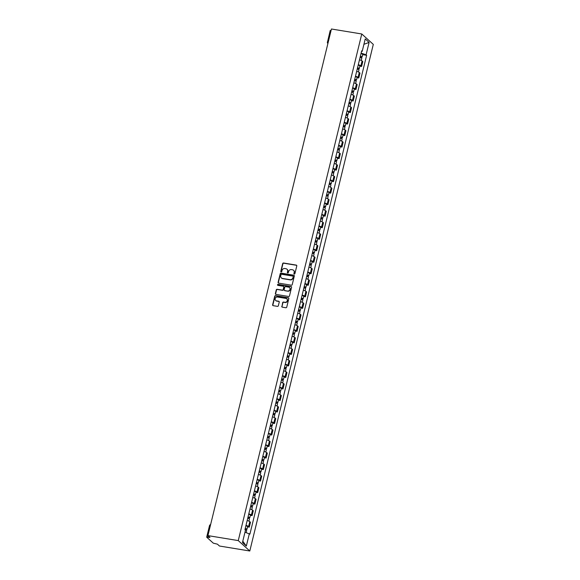 <?xml version="1.0" encoding="UTF-8"?>
<svg xmlns="http://www.w3.org/2000/svg" width="580" height="580" viewBox="0 0 580 580"><rect width="100%" height="100%" fill="white"/><g stroke="black" fill="none" stroke-linecap="round" stroke-linejoin="round"><path stroke-width="0.87" d="M294.292 274.064A0.536 0.486 -47.9 0 0 294.908 273.637L296.786 265.937A0.761 0.696 -47.9 0 0 296.257 265.096L283.555 263.008A0.761 0.696 -47.9 0 0 282.677 263.617L280.8 271.317A0.536 0.486 -47.9 0 0 281.169 271.904A0.536 0.486 -47.9 0 0 281.786 271.483L282.025 270.483A2.436 2.233 -47.9 0 1 284.852 268.533L285.911 268.707A2.436 2.233 -47.9 0 1 287.6 271.396L287.361 272.397A0.536 0.486 -47.9 0 0 287.731 272.984A0.536 0.486 -47.9 0 0 288.347 272.556L288.586 271.563A2.436 2.233 -47.9 0 1 291.414 269.613L292.472 269.787A2.436 2.233 -47.9 0 1 294.161 272.477L293.922 273.47A0.536 0.486 -47.9 0 0 294.292 274.064M281.771 306.32A0.761 0.696 -47.9 0 0 282.3 307.161L285.86 307.741A0.761 0.696 -47.9 0 0 286.745 307.132L288.825 298.584A0.761 0.696 -47.9 0 0 288.296 297.743L275.594 295.655A0.761 0.696 -47.9 0 0 274.717 296.264L272.629 304.819A0.761 0.696 -47.9 0 0 273.158 305.66L277.465 306.363A0.761 0.696 -47.9 0 0 278.349 305.754L279.241 302.093A0.761 0.696 -47.9 0 0 278.712 301.252L276.573 300.904A2.037 1.871 -47.9 0 1 275.348 298.156A2.037 1.871 -47.9 0 1 277.523 297.025L285.882 298.403A2.037 1.871 -47.9 0 1 287.107 301.15A2.037 1.871 -47.9 0 1 284.939 302.274L283.54 302.049A0.761 0.696 -47.9 0 0 282.663 302.659L281.996 306.523A0.761 0.696 -47.9 0 0 282.09 307.088M238.264 540.596L207.93 535.608L331.434 29L361.768 33.981L238.264 540.596L249.799 551L373.302 44.392L361.768 33.981M291.356 285.208A0.761 0.696 -47.9 0 0 292.233 284.599L294.321 276.044A0.761 0.696 -47.9 0 0 293.792 275.203L281.09 273.122A0.761 0.696 -47.9 0 0 280.212 273.731L278.125 282.279A0.761 0.696 -47.9 0 0 278.654 283.12L291.356 285.208M291.573 287.317L289.493 295.865A0.761 0.696 -47.9 0 1 288.608 296.474L275.906 294.386A0.761 0.696 -47.9 0 1 275.377 293.545L276.269 289.891A0.761 0.696 -47.9 0 1 277.153 289.282L282.3 290.123A0.761 0.696 -47.9 0 0 283.185 289.514L283.779 287.086A0.761 0.696 -47.9 0 0 283.25 286.244L277.885 285.367A0.536 0.486 -47.9 0 1 277.566 284.649A0.536 0.486 -47.9 0 1 278.132 284.352L291.044 286.476A0.761 0.696 -47.9 0 1 291.573 287.317M207.93 535.608L209.975 537.45L206.77 537.268L213.295 543.155L217.427 544.178L219.465 546.019L249.799 551M330.267 30.653L331.079 30.45M358.288 64.706A3.567 0.725 13.7 0 1 360.89 65.816L362.079 60.944A3.567 0.725 -166.3 0 0 359.477 59.834M362.079 60.944L362.783 61.581L361.594 66.453L359.861 66.171M360.89 65.816L361.594 66.453M357.055 77.684L358.788 77.974L359.977 73.102L359.274 72.464A3.567 0.725 -166.3 0 0 356.664 71.355M355.475 76.227A3.567 0.725 13.7 0 1 358.085 77.336L358.788 77.974M354.25 89.204L355.975 89.487L357.164 84.615L356.461 83.984A3.567 0.725 -166.3 0 0 353.858 82.875M352.669 87.747A3.567 0.725 13.7 0 1 355.272 88.856L355.975 89.487M351.444 100.724L353.169 101.007L354.358 96.135L353.655 95.497A3.567 0.725 -166.3 0 0 351.052 94.388M349.863 99.26A3.567 0.725 13.7 0 1 352.466 100.369L353.169 101.007M348.631 112.237L350.363 112.52L351.552 107.648L350.849 107.017A3.567 0.725 -166.3 0 0 348.246 105.908M347.058 110.78A3.567 0.725 13.7 0 1 349.66 111.889L350.363 112.52M345.825 123.757L347.558 124.04L348.747 119.168L348.043 118.53A3.567 0.725 -166.3 0 0 345.433 117.421M344.244 122.293A3.567 0.725 13.7 0 1 346.854 123.402L347.558 124.04M343.019 135.27L344.745 135.56L345.934 130.681L345.231 130.05A3.567 0.725 -166.3 0 0 342.628 128.941M341.439 133.813A3.567 0.725 13.7 0 1 344.041 134.922L344.745 135.56M340.214 146.791L341.939 147.073L343.128 142.201L342.425 141.563A3.567 0.725 -166.3 0 0 339.822 140.454M338.633 145.334A3.567 0.725 13.7 0 1 341.236 146.443L341.939 147.073M337.4 158.311L339.133 158.594L340.322 153.722L339.619 153.084A3.567 0.725 -166.3 0 0 337.016 151.975M335.827 156.846A3.567 0.725 13.7 0 1 338.43 157.956L339.133 158.594M334.595 169.824L336.327 170.107L337.517 165.235L336.806 164.604A3.567 0.725 -166.3 0 0 334.203 163.495M333.014 168.367A3.567 0.725 13.7 0 1 335.624 169.476L336.327 170.107M331.789 181.344L333.514 181.627L334.704 176.755L334 176.117A3.567 0.725 -166.3 0 0 331.397 175.008M330.208 179.88A3.567 0.725 13.7 0 1 332.811 180.989L333.514 181.627M328.976 192.857L330.709 193.14L331.898 188.268L331.195 187.637A3.567 0.725 -166.3 0 0 328.592 186.528M327.403 191.4A3.567 0.725 13.7 0 1 330.005 192.509L330.709 193.14M326.17 204.377L327.903 204.66L329.092 199.788L328.389 199.15A3.567 0.725 -166.3 0 0 325.786 198.041M324.597 202.913A3.567 0.725 13.7 0 1 327.2 204.03L327.903 204.66M323.364 215.89L325.097 216.18L326.286 211.308L325.576 210.67A3.567 0.725 -166.3 0 0 322.973 209.561M321.784 214.433A3.567 0.725 13.7 0 1 324.394 215.542L325.097 216.18M320.559 227.411L322.284 227.694L323.473 222.821L322.77 222.191A3.567 0.725 -166.3 0 0 320.167 221.082M318.978 225.954A3.567 0.725 13.7 0 1 321.581 227.063L322.284 227.694M317.746 238.931L319.478 239.214L320.668 234.342L319.964 233.704A3.567 0.725 -166.3 0 0 317.361 232.594M316.173 237.466A3.567 0.725 13.7 0 1 318.775 238.576L319.478 239.214M314.94 250.444L316.673 250.727L317.862 245.855L317.159 245.224A3.567 0.725 -166.3 0 0 314.548 244.115M313.367 248.987A3.567 0.725 13.7 0 1 315.969 250.096L316.673 250.727M312.134 261.964L313.867 262.247L315.049 257.375L314.345 256.737A3.567 0.725 -166.3 0 0 311.743 255.628M310.554 260.5A3.567 0.725 13.7 0 1 313.164 261.609L313.867 262.247M309.329 273.477L311.054 273.767L312.243 268.888L311.54 268.257A3.567 0.725 -166.3 0 0 308.937 267.148M307.748 272.02A3.567 0.725 13.7 0 1 310.351 273.129L311.054 273.767M306.515 284.998L308.248 285.28L309.437 280.408L308.734 279.777A3.567 0.725 -166.3 0 0 306.131 278.661M304.942 283.54A3.567 0.725 13.7 0 1 307.545 284.649L308.248 285.28M303.71 296.518L305.442 296.8L306.632 291.928L305.928 291.29A3.567 0.725 -166.3 0 0 303.318 290.181M302.137 295.053A3.567 0.725 13.7 0 1 304.739 296.162L305.442 296.8M300.904 308.031L302.637 308.313L303.818 303.442L303.115 302.811A3.567 0.725 -166.3 0 0 300.512 301.701M299.324 306.574A3.567 0.725 13.7 0 1 301.933 307.683L302.637 308.313M298.098 319.551L299.824 319.834L301.013 314.962L300.31 314.324A3.567 0.725 -166.3 0 0 297.707 313.214M296.518 318.087A3.567 0.725 13.7 0 1 299.12 319.196L299.824 319.834M295.285 331.064L297.018 331.354L298.207 326.475L297.504 325.844A3.567 0.725 -166.3 0 0 294.901 324.735M293.712 329.607A3.567 0.725 13.7 0 1 296.315 330.716L297.018 331.354M292.48 342.584L294.212 342.867L295.401 337.995L294.698 337.357A3.567 0.725 -166.3 0 0 292.088 336.248M290.906 341.12A3.567 0.725 13.7 0 1 293.509 342.236L294.212 342.867M289.674 354.097L291.406 354.387L292.588 349.515L291.885 348.877A3.567 0.725 -166.3 0 0 289.282 347.768M288.093 352.64A3.567 0.725 13.7 0 1 290.703 353.749L291.406 354.387M286.868 365.618L288.594 365.9L289.782 361.028L289.079 360.397A3.567 0.725 -166.3 0 0 286.476 359.288M285.287 364.16A3.567 0.725 13.7 0 1 287.89 365.269L288.594 365.9M284.055 377.138L285.788 377.421L286.977 372.548L286.274 371.911A3.567 0.725 -166.3 0 0 283.671 370.801M282.482 375.673A3.567 0.725 13.7 0 1 285.084 376.783L285.788 377.421M281.249 388.651L282.982 388.934L284.171 384.061L283.468 383.431A3.567 0.725 -166.3 0 0 280.858 382.322M279.676 387.193A3.567 0.725 13.7 0 1 282.279 388.303L282.982 388.934M278.443 400.171L280.176 400.454L281.358 395.582L280.655 394.944A3.567 0.725 -166.3 0 0 278.052 393.834M276.863 398.707A3.567 0.725 13.7 0 1 279.473 399.816L280.176 400.454M275.638 411.684L277.363 411.974L278.552 407.102L277.849 406.464A3.567 0.725 -166.3 0 0 275.246 405.355M274.057 410.227A3.567 0.725 13.7 0 1 276.66 411.336L277.363 411.974M272.825 423.204L274.558 423.487L275.746 418.615L275.043 417.984A3.567 0.725 -166.3 0 0 272.44 416.868M271.251 421.747A3.567 0.725 13.7 0 1 273.854 422.856L274.558 423.487M270.019 434.724L271.752 435.007L272.941 430.135L272.238 429.497A3.567 0.725 -166.3 0 0 269.627 428.388M268.446 433.26A3.567 0.725 13.7 0 1 271.048 434.369L271.752 435.007M267.213 446.238L268.946 446.52L270.128 441.648L269.425 441.017A3.567 0.725 -166.3 0 0 266.822 439.908M265.633 444.78A3.567 0.725 13.7 0 1 268.243 445.889L268.946 446.52M264.407 457.758L266.133 458.04L267.322 453.168L266.619 452.53A3.567 0.725 -166.3 0 0 264.016 451.421M262.827 456.293A3.567 0.725 13.7 0 1 265.43 457.402L266.133 458.04M261.594 469.271L263.327 469.561L264.516 464.682L263.813 464.051A3.567 0.725 -166.3 0 0 261.21 462.941M260.021 467.813A3.567 0.725 13.7 0 1 262.624 468.923L263.327 469.561M258.789 480.791L260.521 481.074L261.711 476.202L261.007 475.564A3.567 0.725 -166.3 0 0 258.397 474.454M257.215 479.334A3.567 0.725 13.7 0 1 259.818 480.443L260.521 481.074M255.983 492.311L257.716 492.594L258.898 487.722L258.194 487.084A3.567 0.725 -166.3 0 0 255.591 485.975M254.402 490.847A3.567 0.725 13.7 0 1 257.005 491.956L257.716 492.594M253.177 503.824L254.903 504.107L256.092 499.235L255.388 498.604A3.567 0.725 -166.3 0 0 252.786 497.495M251.597 502.367A3.567 0.725 13.7 0 1 254.2 503.476L254.903 504.107M250.364 515.345L252.097 515.627L253.286 510.755L252.583 510.117A3.567 0.725 -166.3 0 0 249.98 509.008M248.791 513.88A3.567 0.725 13.7 0 1 251.394 514.989L252.097 515.627M247.558 526.858L249.291 527.14L250.48 522.268L249.777 521.637A3.567 0.725 -166.3 0 0 247.167 520.528M245.985 525.4A3.567 0.725 13.7 0 1 248.588 526.51L249.291 527.14M361.521 51.446L362.21 51.316L365.233 38.911L369.112 42.413L366.089 54.81L361.115 53.106M244.992 532.164L249.9 534.151L366.632 55.303L366.089 54.81M249.356 533.665L246.333 546.07L242.454 542.568L245.478 530.171L244.941 529.678L361.673 50.83L362.21 51.316M362.674 54.65L366.632 55.303M369.112 42.413L363.921 44.305M242.795 541.176L246.333 546.07M294.19 274.036A0.536 0.486 -47.9 0 1 294.154 273.68L294.394 272.687A2.436 2.233 -47.9 0 0 293.647 270.403M287.086 269.33A2.436 2.233 -47.9 0 1 287.832 271.607L287.593 272.607A0.536 0.486 -47.9 0 0 287.629 272.955M296.692 265.372A0.761 0.696 -47.9 0 0 296.489 265.306L283.787 263.219A0.761 0.696 -47.9 0 0 282.902 263.827L281.024 271.527A0.536 0.486 -47.9 0 0 281.068 271.882M294.227 275.486A0.761 0.696 -47.9 0 0 294.024 275.413L281.322 273.325A0.761 0.696 -47.9 0 0 280.437 273.934L278.356 282.489A0.761 0.696 -47.9 0 0 278.451 283.047M293.139 276.682A0.536 0.486 -47.9 0 0 292.769 276.094L281.619 274.26A0.536 0.486 -47.9 0 0 281.003 274.688L280.749 275.739A2.436 2.233 -47.9 0 0 282.438 278.429L290.058 279.676A2.436 2.233 -47.9 0 0 292.885 277.733L293.371 276.885A0.536 0.486 -47.9 0 0 293.096 276.327M281.488 278.016A2.436 2.233 -47.9 0 0 282.67 278.639L282.438 278.429M293.371 276.885L293.11 277.936A2.436 2.233 -47.9 0 1 290.29 279.886L282.67 278.639M283.685 286.527A0.761 0.696 -47.9 0 1 284.004 287.296L283.417 289.724A0.761 0.696 -47.9 0 1 282.532 290.333L277.385 289.485A0.761 0.696 -47.9 0 0 276.5 290.094L275.609 293.755A0.761 0.696 -47.9 0 0 275.703 294.321M291.479 286.752A0.761 0.696 -47.9 0 0 291.276 286.68L278.364 284.562A0.536 0.486 -47.9 0 0 277.784 285.338M287.651 291A2.037 1.871 -47.9 0 0 289.485 287.549A2.037 1.871 -47.9 0 0 288.594 287.129L285.65 286.643A0.761 0.696 -47.9 0 0 284.765 287.252L284.171 289.681A0.761 0.696 -47.9 0 0 284.7 290.522L287.876 291.211A2.037 1.871 -47.9 0 0 289.594 287.658M284.497 290.45A0.761 0.696 -47.9 0 0 284.932 290.725L284.7 290.522M287.876 291.211L284.932 290.725M286.882 298.932A2.037 1.871 -47.9 0 1 285.164 302.485L283.772 302.26A0.761 0.696 -47.9 0 0 282.888 302.869L281.996 306.523M275.805 300.578A2.037 1.871 -47.9 0 0 276.805 301.114L276.573 300.904M279.147 301.535A0.761 0.696 -47.9 0 0 278.937 301.462L276.805 301.114M288.731 298.019A0.761 0.696 -47.9 0 0 288.528 297.953L275.826 295.865A0.761 0.696 -47.9 0 0 274.949 296.474L272.861 305.022A0.761 0.696 -47.9 0 0 272.955 305.587M360.042 57.492A1.943 0.392 13.7 0 1 361.775 58.319L361.253 60.458M360.303 56.434L361.101 56.825L360.477 56.855L360.303 57.565M360.354 56.238A1.943 0.392 13.7 0 1 362.079 57.065A1.943 0.392 13.7 0 1 360.774 57.13L360.644 57.667M360.999 53.578A1.943 0.392 13.7 0 1 362.732 54.411L362.079 57.065M360.557 56.514L360.774 57.13M357.236 69.013A1.943 0.392 13.7 0 1 358.969 69.839L358.447 71.978M357.498 67.954L358.295 68.346L357.664 68.375L357.498 69.078M357.541 67.758A1.943 0.392 13.7 0 1 359.274 68.585A1.943 0.392 13.7 0 1 357.969 68.643L357.838 69.18M358.193 65.098A1.943 0.392 13.7 0 1 359.926 65.924L359.274 68.585M357.751 68.027L357.969 68.643M354.431 80.526A1.943 0.392 13.7 0 1 356.163 81.352L355.642 83.498M354.685 79.475L355.489 79.859L354.858 79.888L354.685 80.598M354.735 79.272A1.943 0.392 13.7 0 1 356.468 80.098A1.943 0.392 13.7 0 1 355.156 80.163L355.025 80.7M355.38 76.618A1.943 0.392 13.7 0 1 357.113 77.444L356.468 80.098M354.945 79.547L355.156 80.163M351.625 92.046A1.943 0.392 13.7 0 1 353.351 92.872L352.829 95.011M351.879 90.987L352.676 91.379L352.053 91.408L351.879 92.111M351.93 90.792A1.943 0.392 13.7 0 1 353.662 91.618A1.943 0.392 13.7 0 1 352.35 91.676L352.219 92.22M352.575 88.131A1.943 0.392 13.7 0 1 354.308 88.957L353.662 91.618M352.132 91.06L352.35 91.676M348.812 103.559A1.943 0.392 13.7 0 1 350.545 104.393L350.023 106.531M349.073 102.508L349.87 102.899L349.247 102.928L349.073 103.631M349.124 102.305A1.943 0.392 13.7 0 1 350.849 103.131A1.943 0.392 13.7 0 1 349.544 103.197L349.414 103.733M349.769 99.651A1.943 0.392 13.7 0 1 351.502 100.478L350.849 103.131M349.327 102.58L349.544 103.197M346.006 115.079A1.943 0.392 13.7 0 1 347.739 115.906L347.217 118.044M346.267 114.021L347.065 114.412L346.434 114.441L346.267 115.144M346.311 113.825A1.943 0.392 13.7 0 1 348.043 114.651A1.943 0.392 13.7 0 1 346.738 114.709L346.608 115.253M346.963 111.164A1.943 0.392 13.7 0 1 348.689 111.991L348.043 114.651M346.521 114.1L346.738 114.709M343.2 126.6A1.943 0.392 13.7 0 1 344.933 127.426L344.411 129.565M343.454 125.541L344.259 125.932L343.628 125.962L343.454 126.665M343.505 125.338A1.943 0.392 13.7 0 1 345.238 126.172A1.943 0.392 13.7 0 1 343.925 126.23L343.795 126.766M344.15 122.684A1.943 0.392 13.7 0 1 345.883 123.511L345.238 126.172M343.715 125.613L343.925 126.23M340.395 138.112A1.943 0.392 13.7 0 1 342.12 138.939L341.598 141.085M340.649 137.061L341.446 137.446L340.822 137.475L340.649 138.185M340.699 136.858A1.943 0.392 13.7 0 1 342.432 137.685A1.943 0.392 13.7 0 1 341.12 137.75L340.989 138.286M341.344 134.197A1.943 0.392 13.7 0 1 343.077 135.031L342.432 137.685M340.902 137.134L341.12 137.75M337.582 149.633A1.943 0.392 13.7 0 1 339.314 150.459L338.793 152.598M337.843 148.574L338.64 148.966L338.017 148.995L337.843 149.698M337.894 148.379A1.943 0.392 13.7 0 1 339.619 149.205A1.943 0.392 13.7 0 1 338.314 149.263L338.183 149.799M338.539 145.718A1.943 0.392 13.7 0 1 340.271 146.544L339.619 149.205M338.096 148.647L338.314 149.263M334.776 161.146A1.943 0.392 13.7 0 1 336.509 161.979L335.987 164.118M335.037 160.094L335.834 160.479L335.204 160.508L335.037 161.218M335.08 159.891A1.943 0.392 13.7 0 1 336.813 160.718A1.943 0.392 13.7 0 1 335.508 160.783L335.378 161.32M335.733 157.238A1.943 0.392 13.7 0 1 337.458 158.065L336.813 160.718M335.291 160.167L335.508 160.783M331.97 172.666A1.943 0.392 13.7 0 1 333.703 173.493L333.181 175.631M332.224 171.607L333.029 171.999L332.398 172.028L332.224 172.731M332.275 171.412A1.943 0.392 13.7 0 1 334.007 172.238A1.943 0.392 13.7 0 1 332.695 172.296L332.565 172.84M332.92 168.751A1.943 0.392 13.7 0 1 334.653 169.577L334.007 172.238M332.485 171.687L332.695 172.296M329.164 184.186A1.943 0.392 13.7 0 1 330.89 185.013L330.368 187.151M329.418 183.128L330.216 183.519L329.592 183.548L329.418 184.251M329.469 182.925A1.943 0.392 13.7 0 1 331.202 183.758A1.943 0.392 13.7 0 1 329.889 183.816L329.759 184.353M330.114 180.271A1.943 0.392 13.7 0 1 331.847 181.098L331.202 183.758M329.672 183.2L329.889 183.816M326.351 195.699A1.943 0.392 13.7 0 1 328.084 196.526L327.562 198.664M326.613 194.641L327.41 195.032L326.786 195.061L326.613 195.772M326.663 194.445A1.943 0.392 13.7 0 1 328.389 195.271A1.943 0.392 13.7 0 1 327.084 195.337L326.953 195.873M327.308 191.784A1.943 0.392 13.7 0 1 329.041 192.618L328.389 195.271M326.866 194.72L327.084 195.337M323.546 207.219A1.943 0.392 13.7 0 1 325.279 208.046L324.757 210.185M323.807 206.161L324.604 206.552L323.974 206.582L323.807 207.285M323.85 205.965A1.943 0.392 13.7 0 1 325.583 206.792A1.943 0.392 13.7 0 1 324.278 206.85L324.147 207.386M324.503 203.305A1.943 0.392 13.7 0 1 326.228 204.131L325.583 206.792M324.06 206.233L324.278 206.85M320.74 218.732A1.943 0.392 13.7 0 1 322.473 219.559L321.951 221.705M320.994 217.681L321.798 218.065L321.168 218.094L320.994 218.805M321.044 217.478A1.943 0.392 13.7 0 1 322.777 218.305A1.943 0.392 13.7 0 1 321.465 218.37L321.334 218.906M321.69 214.825A1.943 0.392 13.7 0 1 323.423 215.651L322.777 218.305M321.255 217.754L321.465 218.37M317.934 230.253A1.943 0.392 13.7 0 1 319.66 231.079L319.138 233.218M318.188 229.194L318.986 229.586L318.362 229.615L318.188 230.318M318.239 228.999A1.943 0.392 13.7 0 1 319.971 229.825A1.943 0.392 13.7 0 1 318.659 229.883L318.529 230.427M318.884 226.338A1.943 0.392 13.7 0 1 320.617 227.164L319.971 229.825M318.442 229.274L318.659 229.883M315.121 241.766A1.943 0.392 13.7 0 1 316.854 242.6L316.332 244.738M315.382 240.714L316.18 241.106L315.549 241.135L315.382 241.838M315.426 240.512A1.943 0.392 13.7 0 1 317.159 241.338A1.943 0.392 13.7 0 1 315.853 241.403L315.723 241.94M316.078 237.858A1.943 0.392 13.7 0 1 317.811 238.685L317.159 241.338M315.636 240.787L315.853 241.403M312.315 253.286A1.943 0.392 13.7 0 1 314.048 254.112L313.526 256.251M312.576 252.227L313.374 252.619L312.743 252.648L312.576 253.351M312.62 252.032A1.943 0.392 13.7 0 1 314.353 252.858A1.943 0.392 13.7 0 1 313.048 252.916L312.917 253.46M313.272 249.371A1.943 0.392 13.7 0 1 314.998 250.198L314.353 252.858M312.83 252.307L313.048 252.916M309.51 264.806A1.943 0.392 13.7 0 1 311.243 265.633L310.72 267.771M309.763 263.748L310.568 264.139L309.938 264.168L309.763 264.871M309.814 263.552A1.943 0.392 13.7 0 1 311.547 264.379A1.943 0.392 13.7 0 1 310.235 264.437L310.104 264.973M310.459 260.891A1.943 0.392 13.7 0 1 312.192 261.718L311.547 264.379M310.024 263.82L310.235 264.437M306.704 276.319A1.943 0.392 13.7 0 1 308.43 277.146L307.907 279.292M306.958 275.268L307.755 275.652L307.132 275.681L306.958 276.392M307.008 275.065A1.943 0.392 13.7 0 1 308.741 275.892A1.943 0.392 13.7 0 1 307.429 275.957L307.298 276.493M307.654 272.404A1.943 0.392 13.7 0 1 309.387 273.238L308.741 275.892M307.212 275.34L307.429 275.957M303.891 287.839A1.943 0.392 13.7 0 1 305.624 288.666L305.102 290.805M304.152 286.781L304.95 287.173L304.319 287.201L304.152 287.905M304.195 286.585A1.943 0.392 13.7 0 1 305.928 287.412A1.943 0.392 13.7 0 1 304.623 287.47L304.493 288.006M304.848 283.924A1.943 0.392 13.7 0 1 306.581 284.751L305.928 287.412M304.406 286.853L304.623 287.47M301.085 299.352A1.943 0.392 13.7 0 1 302.818 300.186L302.296 302.325M301.346 298.301L302.144 298.685L301.513 298.714L301.339 299.425M301.39 298.098A1.943 0.392 13.7 0 1 303.123 298.925A1.943 0.392 13.7 0 1 301.817 298.99L301.68 299.526M302.042 295.445A1.943 0.392 13.7 0 1 303.768 296.271L303.123 298.925M301.6 298.374L301.817 298.99M298.279 310.873A1.943 0.392 13.7 0 1 300.012 311.699L299.49 313.838M298.533 309.814L299.338 310.206L298.707 310.235L298.533 310.938M298.584 309.618A1.943 0.392 13.7 0 1 300.317 310.445A1.943 0.392 13.7 0 1 299.005 310.503L298.874 311.047M299.229 306.958A1.943 0.392 13.7 0 1 300.962 307.784L300.317 310.445M298.794 309.894L299.005 310.503M295.474 322.393A1.943 0.392 13.7 0 1 297.199 323.219L296.677 325.358M295.727 321.334L296.525 321.726L295.901 321.755L295.727 322.458M295.778 321.132A1.943 0.392 13.7 0 1 297.511 321.965A1.943 0.392 13.7 0 1 296.199 322.023L296.068 322.56M296.423 318.478A1.943 0.392 13.7 0 1 298.156 319.305L297.511 321.965M295.981 321.407L296.199 322.023M292.661 333.906A1.943 0.392 13.7 0 1 294.394 334.732L293.871 336.879M292.922 332.855L293.719 333.239L293.089 333.268L292.922 333.978M292.965 332.652A1.943 0.392 13.7 0 1 294.698 333.478A1.943 0.392 13.7 0 1 293.393 333.543L293.262 334.08M293.618 329.991A1.943 0.392 13.7 0 1 295.351 330.825L294.698 333.478M293.175 332.927L293.393 333.543M289.855 345.426A1.943 0.392 13.7 0 1 291.588 346.253L291.066 348.392M290.109 344.368L290.913 344.759L290.283 344.788L290.109 345.492M290.16 344.172A1.943 0.392 13.7 0 1 291.892 344.998A1.943 0.392 13.7 0 1 290.587 345.056L290.45 345.593M290.812 341.511A1.943 0.392 13.7 0 1 292.537 342.338L291.892 344.998M290.37 344.44L290.587 345.056M287.049 356.939A1.943 0.392 13.7 0 1 288.782 357.766L288.26 359.912M287.303 355.888L288.108 356.272L287.477 356.301L287.303 357.012M287.354 355.685A1.943 0.392 13.7 0 1 289.087 356.512A1.943 0.392 13.7 0 1 287.774 356.577L287.644 357.113M287.999 353.031A1.943 0.392 13.7 0 1 289.732 353.858L289.087 356.512M287.564 355.961L287.774 356.577M284.236 368.459A1.943 0.392 13.7 0 1 285.969 369.286L285.447 371.425M284.497 367.401L285.295 367.793L284.671 367.821L284.497 368.525M284.548 367.205A1.943 0.392 13.7 0 1 286.281 368.032A1.943 0.392 13.7 0 1 284.969 368.09L284.838 368.633M285.193 364.544A1.943 0.392 13.7 0 1 286.926 365.371L286.281 368.032M284.751 367.481L284.969 368.09M281.43 379.973A1.943 0.392 13.7 0 1 283.163 380.806L282.641 382.945M281.692 378.921L282.489 379.313L281.858 379.342L281.692 380.045M281.735 378.718A1.943 0.392 13.7 0 1 283.468 379.552A1.943 0.392 13.7 0 1 282.163 379.61L282.032 380.147M282.387 376.065A1.943 0.392 13.7 0 1 284.12 376.891L283.468 379.552M281.945 378.994L282.163 379.61M278.625 391.493A1.943 0.392 13.7 0 1 280.357 392.319L279.836 394.458M278.879 390.434L279.683 390.826L279.052 390.855L278.879 391.558M278.929 390.238A1.943 0.392 13.7 0 1 280.662 391.065A1.943 0.392 13.7 0 1 279.357 391.13L279.219 391.667M279.582 387.578A1.943 0.392 13.7 0 1 281.307 388.411L280.662 391.065M279.139 390.514L279.357 391.13M275.819 403.013A1.943 0.392 13.7 0 1 277.552 403.839L277.03 405.978M276.073 401.954L276.877 402.346L276.247 402.375L276.073 403.078M276.123 401.759A1.943 0.392 13.7 0 1 277.856 402.585A1.943 0.392 13.7 0 1 276.544 402.643L276.413 403.18M276.769 399.098A1.943 0.392 13.7 0 1 278.501 399.924L277.856 402.585M276.327 402.027L276.544 402.643M273.006 414.526A1.943 0.392 13.7 0 1 274.739 415.352L274.217 417.498M273.267 413.475L274.064 413.859L273.441 413.888L273.267 414.599M273.318 413.272A1.943 0.392 13.7 0 1 275.043 414.098A1.943 0.392 13.7 0 1 273.738 414.163L273.608 414.7M273.963 410.618A1.943 0.392 13.7 0 1 275.696 411.445L275.043 414.098M273.521 413.547L273.738 414.163M270.2 426.046A1.943 0.392 13.7 0 1 271.933 426.873L271.411 429.012M270.461 424.988L271.259 425.379L270.628 425.408L270.461 426.111M270.505 424.792A1.943 0.392 13.7 0 1 272.238 425.618A1.943 0.392 13.7 0 1 270.933 425.676L270.802 426.213M271.157 422.131A1.943 0.392 13.7 0 1 272.89 422.958L272.238 425.618M270.715 425.06L270.933 425.676M267.394 437.559A1.943 0.392 13.7 0 1 269.127 438.393L268.605 440.532M267.648 436.508L268.453 436.892L267.822 436.928L267.648 437.632M267.699 436.305A1.943 0.392 13.7 0 1 269.432 437.132A1.943 0.392 13.7 0 1 268.127 437.197L267.989 437.733M268.351 433.651A1.943 0.392 13.7 0 1 270.077 434.478L269.432 437.132M267.909 436.58L268.127 437.197M264.589 449.079A1.943 0.392 13.7 0 1 266.321 449.906L265.8 452.045M264.842 448.021L265.647 448.412L265.017 448.441L264.842 449.145M264.893 447.825A1.943 0.392 13.7 0 1 266.626 448.652A1.943 0.392 13.7 0 1 265.314 448.71L265.183 449.253M265.538 445.164A1.943 0.392 13.7 0 1 267.271 445.991L266.626 448.652M265.096 448.101L265.314 448.71M261.776 460.6A1.943 0.392 13.7 0 1 263.508 461.426L262.986 463.565M262.037 459.541L262.834 459.933L262.211 459.962L262.037 460.665M262.087 459.338A1.943 0.392 13.7 0 1 263.813 460.172A1.943 0.392 13.7 0 1 262.508 460.23L262.377 460.766M262.733 456.685A1.943 0.392 13.7 0 1 264.465 457.511L263.813 460.172M262.29 459.614L262.508 460.23M258.97 472.113A1.943 0.392 13.7 0 1 260.703 472.939L260.181 475.085M259.231 471.061L260.029 471.446L259.398 471.475L259.231 472.185M259.274 470.858A1.943 0.392 13.7 0 1 261.007 471.685A1.943 0.392 13.7 0 1 259.702 471.75L259.572 472.287M259.927 468.198A1.943 0.392 13.7 0 1 261.66 469.032L261.007 471.685M259.485 471.134L259.702 471.75M256.164 483.633A1.943 0.392 13.7 0 1 257.897 484.459L257.375 486.598M256.418 482.575L257.223 482.966L256.592 482.995L256.418 483.698M256.469 482.379A1.943 0.392 13.7 0 1 258.202 483.205A1.943 0.392 13.7 0 1 256.889 483.263L256.759 483.8M257.114 479.718A1.943 0.392 13.7 0 1 258.847 480.545L258.202 483.205M256.679 482.647L256.889 483.263M253.358 495.146A1.943 0.392 13.7 0 1 255.084 495.973L254.569 498.118M253.612 494.095L254.41 494.479L253.786 494.508L253.612 495.218M253.663 493.892A1.943 0.392 13.7 0 1 255.396 494.718A1.943 0.392 13.7 0 1 254.083 494.784L253.953 495.32M254.308 491.238A1.943 0.392 13.7 0 1 256.041 492.065L255.396 494.718M253.866 494.167L254.083 494.784M250.545 506.666A1.943 0.392 13.7 0 1 252.278 507.493L251.756 509.632M250.806 505.608L251.604 505.999L250.981 506.028L250.806 506.732M250.857 505.412A1.943 0.392 13.7 0 1 252.583 506.238A1.943 0.392 13.7 0 1 251.278 506.296L251.147 506.84M251.502 502.751A1.943 0.392 13.7 0 1 253.235 503.578L252.583 506.238M251.06 505.688L251.278 506.296M247.74 518.187A1.943 0.392 13.7 0 1 249.472 519.013L248.95 521.152M248.001 517.128L248.798 517.519L248.167 517.548L248.001 518.252M248.044 516.925A1.943 0.392 13.7 0 1 249.777 517.759A1.943 0.392 13.7 0 1 248.472 517.817L248.341 518.353M248.697 514.272A1.943 0.392 13.7 0 1 250.429 515.098L249.777 517.759M248.255 517.201L248.472 517.817M244.97 529.707A1.943 0.392 13.7 0 1 246.667 530.526L246.167 532.571M245.188 528.641L245.993 529.033L245.362 529.062L245.188 529.772M245.238 528.445A1.943 0.392 13.7 0 1 246.971 529.272A1.943 0.392 13.7 0 1 245.659 529.337L245.529 529.874M245.884 525.784A1.943 0.392 13.7 0 1 247.617 526.618L246.971 529.272M245.449 528.721L245.659 529.337M251.394 514.989L252.583 510.117M254.2 503.476L255.388 498.604M257.005 491.956L258.194 487.084M259.818 480.443L261.007 475.564M262.624 468.923L263.813 464.051M265.43 457.402L266.619 452.53M268.243 445.889L269.425 441.017M271.048 434.369L272.238 429.497M273.854 422.856L275.043 417.984M276.66 411.336L277.849 406.464M279.473 399.816L280.655 394.944M282.279 388.303L283.468 383.431M285.084 376.783L286.274 371.911M287.89 365.269L289.079 360.397M290.703 353.749L291.885 348.877M293.509 342.236L294.698 337.357M296.315 330.716L297.504 325.844M299.12 319.196L300.31 314.324M301.933 307.683L303.115 302.811M304.739 296.162L305.928 291.29M307.545 284.649L308.734 279.777M310.351 273.129L311.54 268.257M313.164 261.609L314.345 256.737M315.969 250.096L317.159 245.224M318.775 238.576L319.964 233.704M321.581 227.063L322.77 222.191M324.394 215.542L325.576 210.67M327.2 204.03L328.389 199.15M330.005 192.509L331.195 187.637M332.811 180.989L334 176.117M335.624 169.476L336.806 164.604M338.43 157.956L339.619 153.084M341.236 146.443L342.425 141.563M344.041 134.922L345.231 130.05M346.854 123.402L348.043 118.53M349.66 111.889L350.849 107.017M352.466 100.369L353.655 95.497M355.272 88.856L356.461 83.984M358.085 77.336L359.274 72.464M248.588 526.51L249.777 521.637M208.075 535.739L207.749 537.087M209.561 525.821L210.366 525.618M330.201 30.523L327.475 42.101A1.552 1.421 -47.9 0 0 327.896 43.507L327.874 43.485A1.552 1.552 0 0 1 327.41 41.97L328.287 41.898M206.698 537.138L209.489 525.69A1.552 1.552 0 0 1 210.627 524.552"/></g></svg>
